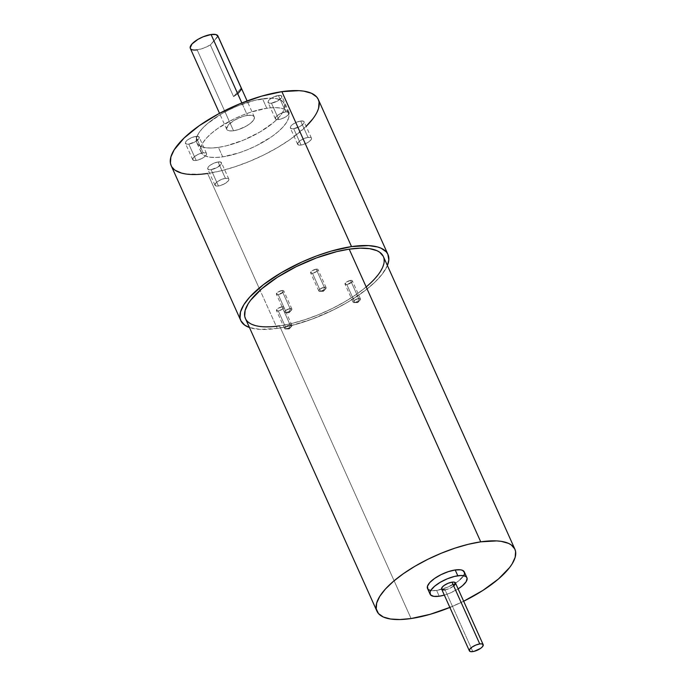 <?xml version="1.0" encoding="UTF-8"?>
<svg xmlns="http://www.w3.org/2000/svg" width="686" height="686" viewBox="0 0 686 686"><rect width="100%" height="100%" fill="white"/><g stroke="black" fill="none" stroke-linecap="round" stroke-linejoin="round"><path stroke-width="0.51" stroke-dasharray="3.43 2.57" d="M241.849 102.96L247.449 115.419L242.287 116.68L234.286 120.307L228.378 124.869L226.552 128.831L226.997 129.774L229.416 130.855L233.523 130.76L238.685 129.5L246.677 125.872L250.999 122.845L253.717 119.853L254.42 117.349L253.966 116.406L251.548 115.325L247.449 115.419L241.849 102.96L247.449 115.419A15.126 5.325 -24.2 0 1 254.274 116.894A15.126 5.325 -24.2 0 1 248.401 124.792A15.126 5.325 -24.2 0 1 233.523 130.76L197.156 49.846A15.126 5.325 155.8 0 0 210.353 44.933L233.566 96.58A15.126 5.325 155.8 0 0 241.266 88.1L218.054 36.452A15.126 5.325 155.8 0 0 217.916 35.972M222.684 156.845L218.431 147.379A47.891 16.85 155.8 0 0 265.559 128.488A47.891 16.85 155.8 0 0 284.167 103.457A47.891 16.85 155.8 0 0 262.541 98.801L266.794 108.268A47.891 16.85 -24.2 0 1 288.42 112.924A47.891 16.85 -24.2 0 1 269.812 137.955A47.891 16.85 -24.2 0 1 222.684 156.845L239.037 152.849L247.697 149.625L256.247 145.758L271.716 136.66L278.036 131.781L283.069 126.936L286.637 122.305L288.592 118.069L288.866 114.391L287.443 111.406L284.373 109.237L279.785 107.968L273.851 107.642L266.794 108.268L250.45 112.272L241.781 115.488L233.231 119.364L217.762 128.462L211.442 133.341L206.409 138.186L202.842 142.817L200.887 147.053L200.612 150.731L202.036 153.715L205.105 155.885L209.693 157.154L215.627 157.48L222.684 156.845L218.431 147.379L211.374 148.013L205.44 147.687L200.852 146.41L197.782 144.24L196.359 141.265L196.625 137.586L198.588 133.35L202.147 128.719L207.189 123.866L220.866 114.27L228.978 109.897L237.528 106.021L254.635 100.362L269.598 98.167L275.532 98.492L280.12 99.77L283.189 101.94L284.613 104.915L284.338 108.594L282.383 112.83L278.816 117.46L273.774 122.314L260.105 131.909L243.444 140.158L226.329 145.818L218.431 147.379A47.891 16.85 -24.2 0 1 196.805 142.722A47.891 16.85 -24.2 0 1 215.413 117.692A47.891 16.85 -24.2 0 1 262.541 98.801L266.794 108.268A47.891 16.85 155.8 0 0 219.666 127.159A47.891 16.85 155.8 0 0 201.058 152.189A47.891 16.85 155.8 0 0 222.684 156.845L218.431 147.379A47.891 16.85 155.8 0 0 278.816 117.46A47.891 16.85 155.8 0 0 262.541 98.801L266.794 108.268A47.891 16.85 -24.2 0 1 283.069 126.936A47.891 16.85 -24.2 0 1 222.684 156.845A47.891 16.85 155.8 0 1 206.409 138.186A47.891 16.85 155.8 0 1 266.794 108.268M218.431 185.992A7.563 2.658 -24.2 0 1 215.01 185.254A7.563 2.658 -24.2 0 1 217.951 181.301A7.563 2.658 -24.2 0 1 225.394 178.317L218.045 161.965A7.563 2.658 155.8 0 0 210.602 164.94A7.563 2.658 155.8 0 0 207.661 168.893A7.563 2.658 155.8 0 0 211.074 169.631L218.431 185.992L215.653 185.837L214.984 184.44L217.651 181.507L221.441 179.458L225.394 178.317A7.563 2.658 -24.2 0 1 228.807 179.055A7.563 2.658 -24.2 0 1 225.865 183.008A7.563 2.658 -24.2 0 1 218.431 185.992A7.563 2.658 -24.2 0 1 215.858 183.042A7.563 2.658 -24.2 0 1 225.394 178.317L218.045 161.965L214.092 163.105L210.302 165.146L208.51 166.681L207.592 168.67L209.024 169.682L211.074 169.631L217.659 167.187L221.484 163.508L220.815 162.11L218.045 161.965A7.563 2.658 155.8 0 0 208.51 166.681A7.563 2.658 155.8 0 0 211.074 169.631L218.431 185.992L223.73 184.234L227.958 181.267L228.832 179.861L228.652 178.814L225.394 178.317L218.045 161.965A7.563 2.658 155.8 0 1 221.458 162.693A7.563 2.658 155.8 0 1 218.517 166.647A7.563 2.658 155.8 0 1 211.074 169.631L218.431 185.992A7.563 2.658 -24.2 0 0 227.958 181.267A7.563 2.658 -24.2 0 0 225.394 178.317M196.153 160.447A7.563 2.658 -24.2 0 1 192.74 159.718A7.563 2.658 -24.2 0 1 195.673 155.765A7.563 2.658 -24.2 0 1 203.116 152.781L195.767 136.42A7.563 2.658 155.8 0 0 188.324 139.404A7.563 2.658 155.8 0 0 185.383 143.357A7.563 2.658 155.8 0 0 188.804 144.094L196.153 160.447L193.375 160.301L192.706 158.903L194.378 156.734L197.817 154.53L203.116 152.781A7.563 2.658 -24.2 0 1 206.529 153.518A7.563 2.658 -24.2 0 1 203.596 157.471A7.563 2.658 -24.2 0 1 196.153 160.447A7.563 2.658 -24.2 0 1 193.581 157.506A7.563 2.658 -24.2 0 1 203.116 152.781L195.767 136.42L191.814 137.56L188.024 139.61L186.232 141.144L185.314 143.125L186.746 144.146L188.804 144.094L195.381 141.65L199.206 137.972L198.546 136.574L195.767 136.42A7.563 2.658 155.8 0 0 186.232 141.144A7.563 2.658 155.8 0 0 188.804 144.094L196.153 160.447L201.452 158.698L205.689 155.722L206.563 154.324L206.375 153.278L203.116 152.781L195.767 136.42A7.563 2.658 155.8 0 1 199.18 137.157A7.563 2.658 155.8 0 1 196.239 141.11A7.563 2.658 155.8 0 1 188.804 144.094L196.153 160.447A7.563 2.658 -24.2 0 0 205.689 155.722A7.563 2.658 -24.2 0 0 203.116 152.781M278.79 119.51A7.563 2.658 -24.2 0 1 275.378 118.781A7.563 2.658 -24.2 0 1 278.31 114.828A7.563 2.658 -24.2 0 1 285.753 111.844L278.405 95.483A7.563 2.658 155.8 0 0 270.961 98.467A7.563 2.658 155.8 0 0 268.02 102.42A7.563 2.658 155.8 0 0 271.442 103.157L278.79 119.51L276.012 119.355L275.343 117.966L277.015 115.797L280.454 113.593L285.753 111.844A7.563 2.658 -24.2 0 1 289.166 112.581A7.563 2.658 -24.2 0 1 286.234 116.526A7.563 2.658 -24.2 0 1 278.79 119.51A7.563 2.658 -24.2 0 1 276.218 116.569A7.563 2.658 -24.2 0 1 285.753 111.844L278.405 95.483L271.819 97.927L268.869 100.207L267.952 102.188L269.384 103.209L271.442 103.157L278.019 100.713L281.843 97.035L281.183 95.637L278.405 95.483A7.563 2.658 155.8 0 0 268.869 100.207A7.563 2.658 155.8 0 0 271.442 103.157L278.79 119.51L284.09 117.76L288.326 114.785L289.192 113.387L289.012 112.341L285.753 111.844L278.405 95.483A7.563 2.658 155.8 0 1 281.817 96.22A7.563 2.658 155.8 0 1 278.876 100.173A7.563 2.658 155.8 0 1 271.442 103.157L278.79 119.51A7.563 2.658 -24.2 0 0 288.326 114.785A7.563 2.658 -24.2 0 0 285.753 111.844M301.06 145.046A7.563 2.658 -24.2 0 1 297.647 144.317A7.563 2.658 -24.2 0 1 300.588 140.364A7.563 2.658 -24.2 0 1 308.031 137.38L300.674 121.028A7.563 2.658 155.8 0 0 293.239 124.003A7.563 2.658 155.8 0 0 290.298 127.956A7.563 2.658 155.8 0 0 293.711 128.694L301.06 145.046L298.29 144.9L297.621 143.503L300.288 140.57L304.078 138.521L308.031 137.38A7.563 2.658 -24.2 0 1 311.444 138.118A7.563 2.658 -24.2 0 1 308.503 142.071A7.563 2.658 -24.2 0 1 301.06 145.046A7.563 2.658 -24.2 0 1 298.496 142.105A7.563 2.658 -24.2 0 1 308.031 137.38L300.674 121.028L296.729 122.168L292.939 124.209L291.147 125.744L290.229 127.725L291.661 128.745L293.711 128.694L300.296 126.25L303.246 123.969L304.164 121.988L303.452 121.173L300.674 121.028A7.563 2.658 155.8 0 0 291.147 125.744A7.563 2.658 155.8 0 0 293.711 128.694L301.06 145.046L306.368 143.297L310.595 140.33L311.47 138.924L311.29 137.877L308.031 137.38L300.674 121.028A7.563 2.658 155.8 0 1 304.095 121.756A7.563 2.658 155.8 0 1 301.154 125.71A7.563 2.658 155.8 0 1 293.711 128.694L301.06 145.046A7.563 2.658 -24.2 0 0 310.595 140.33A7.563 2.658 -24.2 0 0 308.031 137.38M387.401 265.516A80.656 28.383 -24.2 0 1 277.23 328.414L290.538 325.781L312.053 319.119L333.765 309.738L347.416 302.355L365.372 290.315L374.985 282.083L382.265 274.066L387.401 265.516A80.656 28.383 -24.2 0 1 277.23 328.414L207.592 173.464A80.656 28.383 155.8 0 0 286.962 141.65A80.656 28.383 155.8 0 0 318.313 99.496M453.78 585.878L448.996 588.699L445.043 589.84L472.8 651.597L445.043 589.84A7.563 2.658 155.8 0 0 452.486 586.856A7.563 2.658 155.8 0 0 455.418 582.903M427.935 589.094L431.16 590.543L436.63 590.414L439.237 596.228L436.63 590.414A20.168 7.092 155.8 0 0 456.473 582.465A20.168 7.092 155.8 0 0 464.302 571.927M458.119 588.897A20.168 7.092 -24.2 0 1 444.322 595.096L449.767 593.184L458.119 588.897A20.168 7.092 -24.2 0 1 444.322 595.096M251.796 324.332L246.951 320.911L245.408 318.518A75.614 26.608 155.8 0 0 279.554 325.859L411.086 618.54L279.554 325.859A75.614 26.608 155.8 0 0 353.967 296.035A75.614 26.608 155.8 0 0 383.345 256.513M449.87 607.436A75.614 26.608 -24.2 0 0 463.659 601.236A75.614 26.608 -24.2 0 1 449.87 607.436L464.088 601.03M201.444 174.201L185.717 173.978M175.067 170.197L171.174 165.635A80.656 28.383 -24.2 0 0 207.592 173.464A80.656 28.383 155.8 0 0 306.153 126.353L290.169 139.455L277.787 147.404L264.127 154.787L249.721 161.304L235.126 166.724L220.901 170.831L207.592 173.464L260.08 290.255L207.592 173.464M318.604 108.148L315.311 115.282L312.627 119.115M455.264 582.663L455.495 583.134M441.784 589.343L441.561 588.871M427.524 588.459A20.168 7.092 155.8 0 0 436.63 590.414L447.161 587.379L457.27 581.917L463.556 575.871L464.379 574.088L463.89 571.284M472.8 651.597L445.043 589.84A7.563 2.658 -24.2 0 1 441.63 589.103M277.23 328.414L260.088 329.409L249.455 327.514A80.656 28.383 -24.2 0 0 277.23 328.414L260.08 290.255L277.23 328.414A80.656 28.383 -24.2 0 1 249.455 327.514M411.086 618.54L279.554 325.859L292.03 323.389L305.364 319.539L319.05 314.462L332.547 308.348L345.358 301.428L356.969 293.977L366.95 286.276L374.899 278.627M378.02 274.906L380.533 271.313M382.402 267.874L384.169 261.598M384.049 258.811L383.26 256.307M255.132 325.516L263.484 326.785L273.791 326.545M238.291 93.185L233.566 96.58L241.266 88.1L233.566 96.58A15.126 5.325 155.8 0 0 241.266 88.1L233.566 96.58L210.353 44.933L203.708 48.089L197.156 49.846L193.049 49.941L190.631 48.852L190.185 47.909M217.925 36.006L210.353 44.933L233.566 96.58M210.353 44.933L218.054 36.452L210.353 44.933A15.126 5.325 155.8 0 1 197.156 49.846A15.126 5.325 -24.2 0 1 190.322 48.372M247.449 115.419A15.126 5.325 155.8 0 0 232.563 121.388A15.126 5.325 155.8 0 0 226.689 129.285A15.126 5.325 155.8 0 0 233.523 130.76L197.156 49.846L233.523 130.76A15.126 5.325 -24.2 0 0 252.585 121.311A15.126 5.325 -24.2 0 0 247.449 115.419A15.126 5.325 155.8 0 0 228.378 124.869A15.126 5.325 155.8 0 0 233.523 130.76M354.945 302.603A4.03 1.415 -24.2 0 1 353.127 302.209A4.03 1.415 -24.2 0 1 354.688 300.099A4.03 1.415 -24.2 0 1 358.658 298.513L350.529 280.428A4.03 1.415 155.8 0 0 346.567 282.023A4.03 1.415 155.8 0 0 344.998 284.124A4.03 1.415 155.8 0 0 346.816 284.519L354.945 302.603L357.732 302.629L358.658 298.513C353.256 300.485 352.021 301.849 354.945 302.603L360.039 300.074L358.658 298.513L357.732 302.629L354.945 302.603A4.03 1.415 155.8 0 0 358.915 301.008A4.03 1.415 155.8 0 0 360.476 298.899A4.03 1.415 155.8 0 0 358.658 298.513L350.529 280.428L352.27 280.694L351.901 281.997L346.816 284.519L354.945 302.603A4.03 1.415 -24.2 0 1 353.573 301.034A4.03 1.415 -24.2 0 1 358.658 298.513L350.529 280.428A4.03 1.415 155.8 0 0 345.444 282.949A4.03 1.415 155.8 0 0 346.816 284.519A4.03 1.415 155.8 0 0 350.786 282.932A4.03 1.415 155.8 0 0 352.355 280.823A4.03 1.415 155.8 0 0 350.529 280.428L346.404 282.126L345.075 284.253L346.816 284.519L354.945 302.603L357.732 302.629L358.658 298.513A4.03 1.415 155.8 0 1 360.03 300.082A4.03 1.415 155.8 0 1 354.945 302.603L357.732 302.629L360.039 300.074M320.585 291.336A4.03 1.415 -24.2 0 1 318.767 290.941A4.03 1.415 -24.2 0 1 320.336 288.832A4.03 1.415 -24.2 0 1 324.298 287.245L316.177 269.161A4.03 1.415 155.8 0 0 312.207 270.747A4.03 1.415 155.8 0 0 310.638 272.856A4.03 1.415 155.8 0 0 312.464 273.251L320.585 291.336L323.372 291.353L324.298 287.245C318.896 289.218 317.661 290.581 320.585 291.336L325.679 288.806L324.298 287.245L323.372 291.353L320.585 291.336A4.03 1.415 155.8 0 0 324.555 289.741A4.03 1.415 155.8 0 0 326.124 287.631A4.03 1.415 155.8 0 0 324.298 287.245L316.177 269.161L317.91 269.426L316.589 271.553L312.464 273.251L320.585 291.336A4.03 1.415 -24.2 0 1 319.213 289.758A4.03 1.415 -24.2 0 1 324.298 287.245L316.177 269.161A4.03 1.415 155.8 0 0 311.092 271.682A4.03 1.415 155.8 0 0 312.464 273.251A4.03 1.415 155.8 0 0 316.426 271.656A4.03 1.415 155.8 0 0 317.995 269.555A4.03 1.415 155.8 0 0 316.177 269.161L312.044 270.859L310.724 272.985L312.464 273.251L320.585 291.336L323.372 291.353L324.298 287.245A4.03 1.415 155.8 0 1 325.67 288.815A4.03 1.415 155.8 0 1 320.585 291.336L323.372 291.353L325.679 288.806M286.345 312.67A4.03 1.415 -24.2 0 1 284.527 312.276A4.03 1.415 -24.2 0 1 286.096 310.166A4.03 1.415 -24.2 0 1 290.067 308.58L281.937 290.495A4.03 1.415 155.8 0 0 277.967 292.09A4.03 1.415 155.8 0 0 276.398 294.2A4.03 1.415 155.8 0 0 278.224 294.586L286.345 312.67L289.132 312.696L290.067 308.58C284.664 310.552 283.421 311.916 286.345 312.67L291.439 310.149L290.067 308.58L289.132 312.696L286.345 312.67A4.03 1.415 155.8 0 0 290.315 311.084A4.03 1.415 155.8 0 0 291.884 308.974A4.03 1.415 155.8 0 0 290.067 308.58L281.937 290.495L283.678 290.761L283.309 292.073L278.224 294.586L286.345 312.67A4.03 1.415 -24.2 0 1 284.973 311.101A4.03 1.415 -24.2 0 1 290.067 308.58L281.937 290.495A4.03 1.415 155.8 0 0 276.852 293.016A4.03 1.415 155.8 0 0 278.224 294.586A4.03 1.415 155.8 0 0 282.186 292.999A4.03 1.415 155.8 0 0 283.755 290.89A4.03 1.415 155.8 0 0 281.937 290.495L277.804 292.202L276.484 294.328L278.224 294.586L286.345 312.67L289.132 312.696L290.067 308.58A4.03 1.415 155.8 0 1 291.43 310.149A4.03 1.415 155.8 0 1 286.345 312.67L289.132 312.696L291.439 310.149M286.405 328.971A4.03 1.415 -24.2 0 1 284.587 328.585A4.03 1.415 -24.2 0 1 286.156 326.476A4.03 1.415 -24.2 0 1 290.118 324.881L281.997 306.805A4.03 1.415 155.8 0 0 278.027 308.391A4.03 1.415 155.8 0 0 276.458 310.501A4.03 1.415 155.8 0 0 278.284 310.895L286.405 328.971L289.192 328.997L290.118 324.881C284.716 326.862 283.481 328.225 286.405 328.971L291.499 326.45L290.118 324.881L289.192 328.997L286.405 328.971A4.03 1.415 155.8 0 0 290.375 327.385A4.03 1.415 155.8 0 0 291.944 325.275A4.03 1.415 155.8 0 0 290.118 324.881L281.997 306.805L283.73 307.062L282.409 309.189L278.284 310.895L286.405 328.971A4.03 1.415 -24.2 0 1 285.033 327.402A4.03 1.415 -24.2 0 1 290.118 324.881L281.997 306.805A4.03 1.415 155.8 0 0 276.912 309.317A4.03 1.415 155.8 0 0 278.284 310.895A4.03 1.415 155.8 0 0 282.246 309.3A4.03 1.415 155.8 0 0 283.815 307.191A4.03 1.415 155.8 0 0 281.997 306.805L277.864 308.503L276.544 310.629L278.284 310.895L286.405 328.971L289.192 328.997L290.118 324.881A4.03 1.415 155.8 0 1 291.49 326.459A4.03 1.415 155.8 0 1 286.405 328.971L289.192 328.997L291.499 326.45M445.043 589.84A7.563 2.658 155.8 0 0 453.703 585.947M439.237 596.228L436.63 590.414A20.168 7.092 155.8 0 0 463.65 575.708M279.554 325.859A75.614 26.608 155.8 0 0 366.178 286.928M211.074 169.631A7.563 2.658 155.8 0 0 220.609 164.906A7.563 2.658 155.8 0 0 218.045 161.965M188.804 144.094A7.563 2.658 155.8 0 0 198.34 139.369A7.563 2.658 155.8 0 0 195.767 136.42M271.442 103.157A7.563 2.658 155.8 0 0 280.977 98.432A7.563 2.658 155.8 0 0 278.405 95.483M293.711 128.694A7.563 2.658 155.8 0 0 303.246 123.969A7.563 2.658 155.8 0 0 300.674 121.028M430.782 590.483A20.168 7.092 155.8 0 0 436.63 590.414M218.431 147.379A47.891 16.85 -24.2 0 1 202.147 128.719A47.891 16.85 -24.2 0 1 262.541 98.801M346.816 284.519A4.03 1.415 155.8 0 0 351.901 281.997A4.03 1.415 155.8 0 0 350.529 280.428M312.464 273.251A4.03 1.415 155.8 0 0 317.549 270.73A4.03 1.415 155.8 0 0 316.177 269.161M278.224 294.586A4.03 1.415 155.8 0 0 283.309 292.073A4.03 1.415 155.8 0 0 281.937 290.495M278.284 310.895A4.03 1.415 155.8 0 0 283.369 308.374A4.03 1.415 155.8 0 0 281.997 306.805M254.274 116.894L247.106 100.936M288.42 112.924L284.167 103.457M215.01 185.254L207.661 168.893M192.74 159.718L185.383 143.357M275.378 118.781L268.02 102.42M297.647 144.317L290.298 127.956M311.444 138.118L304.095 121.756M289.166 112.581L281.817 96.22M206.529 153.518L199.18 137.157M228.807 179.055L221.458 162.693M201.058 152.189L196.805 142.722M226.689 129.285L219.52 113.336M353.127 302.209L344.998 284.124M360.476 298.899L352.355 280.823M318.767 290.941L310.638 272.856M326.124 287.631L317.995 269.555M284.527 312.276L276.398 294.2M291.884 308.974L283.755 290.89M284.587 328.585L276.458 310.501M291.944 325.275L283.815 307.191"/><path stroke-width="1.03" d="M247.106 100.936L217.916 35.972A15.126 5.325 155.8 0 0 211.082 34.506L241.849 102.96L211.082 34.506L215.979 34.574L218.054 36.452A15.126 5.325 155.8 0 0 211.082 34.506L241.849 102.96M387.95 254.446L318.313 99.496A80.656 28.383 155.8 0 0 281.886 91.65L351.524 246.6A80.656 28.383 -24.2 0 1 387.95 254.446A80.656 28.383 -24.2 0 1 387.401 265.516L388.825 259.865L387.847 254.232L386.295 251.882L381.133 248.229L377.574 246.96L368.665 245.614L351.524 246.6A80.656 28.383 -24.2 0 1 387.401 265.516M483.184 644.668L455.418 582.903A7.563 2.658 155.8 0 0 452.005 582.165L479.763 643.931A7.563 2.658 -24.2 0 1 483.184 644.668A7.563 2.658 -24.2 0 1 480.243 648.622A7.563 2.658 -24.2 0 1 472.8 651.597A7.563 2.658 -24.2 0 1 469.387 650.868A7.563 2.658 -24.2 0 1 472.328 646.915A7.563 2.658 -24.2 0 1 479.763 643.931L475.818 645.072L472.019 647.121L469.67 649.385L469.541 651.108L470.75 651.649L474.052 651.357L480.543 648.416L482.335 646.881L483.253 644.9L481.812 643.88L479.763 643.931A7.563 2.658 -24.2 0 1 482.335 646.881A7.563 2.658 -24.2 0 1 472.8 651.597A7.563 2.658 -24.2 0 1 470.227 648.656A7.563 2.658 -24.2 0 1 479.763 643.931L452.005 582.165L454.055 582.114L455.495 583.134L453.78 585.878M466.917 577.732L464.302 571.927A20.168 7.092 155.8 0 0 455.204 569.963L457.811 575.777A20.168 7.092 -24.2 0 1 466.917 577.732A20.168 7.092 -24.2 0 1 458.119 588.897L462.544 585.673L466.163 581.685L467.106 578.349L466.506 577.098L465.211 576.18L460.778 575.511L454.484 576.429L447.281 578.812L440.266 582.285L434.504 586.333L430.885 590.32L430.062 592.104L430.542 594.908L433.766 596.357L439.237 596.228L444.322 595.096A20.168 7.092 -24.2 0 1 439.237 596.228A20.168 7.092 155.8 0 1 430.131 594.265A20.168 7.092 155.8 0 1 437.968 583.726A20.168 7.092 155.8 0 1 457.811 575.777A20.168 7.092 -24.2 0 1 458.119 588.897M514.886 549.194L383.345 256.513A75.614 26.608 155.8 0 0 349.2 249.155L480.74 541.837A75.614 26.608 -24.2 0 1 514.886 549.194A75.614 26.608 -24.2 0 1 463.659 601.236L482.875 590.432L498.482 578.958L509.561 567.588L512.073 563.995L515.16 557.306L515.589 551.493L514.792 548.989L511.233 544.907L508.498 543.363L501.252 541.357L496.81 540.911L480.74 541.837A75.614 26.608 -24.2 0 1 515.126 557.409A75.614 26.608 -24.2 0 1 463.659 601.236M450.582 607.144L430.156 614.313L411.086 618.54A75.614 26.608 -24.2 0 0 449.87 607.436A75.614 26.608 -24.2 0 1 411.086 618.54L399.947 619.535L390.574 619.021L383.328 617.014L378.492 613.593L376.237 608.885L376.665 603.071L379.752 596.383L385.386 589.077L393.344 581.419L403.325 573.719L414.936 566.267L427.738 559.356L441.244 553.242L454.921 548.157L468.264 544.307L480.74 541.837A75.614 26.608 -24.2 0 0 406.326 571.661A75.614 26.608 -24.2 0 0 376.94 611.192L245.408 318.51A75.614 26.608 155.8 0 1 274.786 278.979A75.614 26.608 155.8 0 1 349.2 249.155L480.74 541.837L349.2 249.155L336.723 251.625L316.555 257.876L296.206 266.674L277.41 277.264L261.812 288.737L250.733 300.108L248.221 303.701L245.134 310.389L244.705 316.203L245.494 318.707M171.268 165.841L170.42 163.165L170.874 156.965L174.175 149.831L184.131 137.98L199.309 125.658L218.397 113.936L239.757 103.809L261.546 96.16L281.886 91.65A80.656 28.383 -24.2 0 0 180.178 142.036A80.656 28.383 -24.2 0 0 207.592 173.464L201.444 174.201M185.717 173.978L181.55 173.104L175.067 170.197M240.803 320.576A80.656 28.383 -24.2 0 1 272.153 278.413A80.656 28.383 -24.2 0 1 351.524 246.6L331.184 251.11L316.7 255.895L302.132 261.898L281.337 272.659L263.381 284.699L249.815 296.987L243.813 304.781L240.512 311.916L240.057 318.115L240.906 320.782L244.705 325.138L249.455 327.514A80.656 28.383 -24.2 0 1 240.803 320.576L171.166 165.626A80.656 28.383 -24.2 0 1 202.516 123.463A80.656 28.383 -24.2 0 1 281.886 91.65L299.027 90.663L303.761 91.135L311.495 93.279L316.658 96.932L318.21 99.281L319.059 101.948L318.604 108.148M312.627 119.115L306.153 126.353A80.656 28.383 155.8 0 0 281.886 91.65L351.524 246.6L281.886 91.65M441.561 588.871L442.47 586.89L444.262 585.355L448.061 583.306L452.005 582.165A7.563 2.658 -24.2 0 0 442.47 586.89A7.563 2.658 -24.2 0 0 445.043 589.84L441.784 589.343M464.491 572.536L462.604 570.375L460.666 569.834L455.204 569.963L448.318 571.652L441.064 574.636L434.555 578.47L429.77 582.56L427.447 586.29L427.935 589.094M480.74 541.837A75.614 26.608 -24.2 0 0 385.386 589.077A75.614 26.608 -24.2 0 0 411.086 618.54A75.614 26.608 -24.2 0 1 376.94 611.192M463.65 575.708A20.168 7.092 155.8 0 0 455.204 569.963A20.168 7.092 155.8 0 0 435.353 577.921A20.168 7.092 155.8 0 0 427.524 588.459L430.131 594.265M457.811 575.777L455.204 569.963L457.811 575.777A20.168 7.092 155.8 0 0 432.386 588.374A20.168 7.092 155.8 0 0 439.237 596.228A20.168 7.092 -24.2 0 0 444.322 595.096M469.387 650.868L441.63 589.103A7.563 2.658 -24.2 0 1 444.562 585.149A7.563 2.658 -24.2 0 1 452.005 582.165L479.763 643.931M374.899 278.627L378.02 274.906M380.533 271.313L382.402 267.874M384.169 261.598L384.049 258.811M383.26 256.307L379.692 252.225L376.957 250.682L369.711 248.675L360.339 248.16L349.2 249.155A75.614 26.608 155.8 0 0 253.854 296.395A75.614 26.608 155.8 0 0 279.554 325.859L273.791 326.545M251.796 324.332L255.132 325.516M241.266 88.1L218.054 36.452L241.266 88.1L240.932 89.909L238.291 93.185M190.185 47.909L192.011 43.947L197.92 39.385L203.185 36.778L211.082 34.506A15.126 5.325 -24.2 0 0 196.205 40.465A15.126 5.325 -24.2 0 0 190.322 48.372L219.52 113.336M453.703 585.947A7.563 2.658 155.8 0 0 452.005 582.165M366.178 286.928A75.614 26.608 155.8 0 0 349.2 249.155M455.204 569.963A20.168 7.092 155.8 0 0 432.103 580.339A20.168 7.092 155.8 0 0 430.782 590.483M249.455 327.514A80.656 28.383 -24.2 0 1 261.966 285.805A80.656 28.383 -24.2 0 1 351.524 246.6M197.156 49.846A15.126 5.325 -24.2 0 1 192.011 43.947A15.126 5.325 -24.2 0 1 211.082 34.506"/></g></svg>
